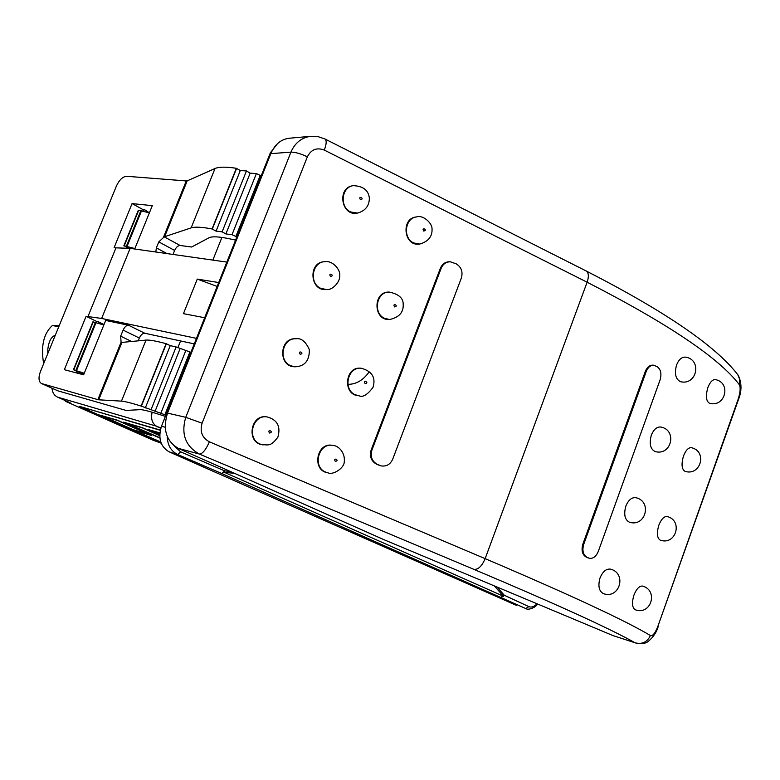 <?xml version="1.0" encoding="UTF-8"?>
<svg xmlns="http://www.w3.org/2000/svg" width="780" height="780" viewBox="0 0 780 780"><rect width="100%" height="100%" fill="white"/><g stroke="black" fill="none" stroke-linecap="round" stroke-linejoin="round"><path stroke-width="1.17" d="M160.953 442.591L79.57 406.39L160.251 430.297M160.826 442.24L141.394 433.592L160.748 441.977M159.89 438.029L123.552 422.156L142.262 427.625L159.724 435.445M159.734 434.626L148.59 429.634L159.851 432.871M151.291 435.425L117.517 420.235L99.606 414.999L117.468 420.332L151.291 435.425L133.166 429.936L99.606 414.999M102.16 415.915L132.931 429.604L148.756 434.392M151.252 430.579L159.744 434.392M126.165 423.091L159.861 437.755M79.57 406.39L160.3 430.063M117.77 420.576L149.555 434.752L132.893 429.712L101.332 415.662L117.77 420.576M159.744 434.519L150.394 430.326L159.822 433.144M148.59 429.634L159.841 432.998M159.871 437.882L125.326 422.838L142.506 427.966L159.734 435.679M123.552 422.156L142.223 427.732L159.724 435.572M141.394 433.592L160.787 442.123M58.724 326.888L53.167 325.63L59.183 325.767L53.167 325.63M43.66 363.665C40.736 346.525 43.504 333.928 51.958 325.894L52.884 325.601M47.765 353.652L47.804 349.586C48.662 341.552 51.168 336.765 55.312 335.224M383.994 539.701L178.279 448.344L199.358 454.058C202.556 453.892 205.891 449.806 209.371 441.811C202.098 437.794 199.68 431.594 202.088 423.209L185.757 417.319C180.882 434.011 185.416 446.257 199.358 454.058L473.947 569.38C556.286 604.139 609.98 628.602 635.057 642.779L613.09 635.622L383.994 539.701M270.826 153.641L290.93 152.129C295.025 142.759 301.694 137.475 310.937 136.285L289.078 138.255C280.898 139.328 274.814 144.456 270.826 153.641L167.515 413.098C162.581 429.39 166.169 441.139 178.279 448.344M461.341 278.099C463.086 271.83 461.36 267.072 456.173 263.815L450.294 261.787C446.062 261.865 443.02 264.02 441.178 268.252L371.923 450.07C370.12 456.534 371.914 461.302 377.296 464.363L381.176 465.894C386.451 466.674 390.293 464.441 392.71 459.176L461.341 278.099M380.796 465.796L376.535 464.188C371.153 461.116 369.359 456.358 371.163 449.904L440.388 268.223C442.221 263.991 445.263 261.836 449.494 261.758L449.885 261.778M660.056 379.948C661.762 374.02 660.884 369.652 657.413 366.853L653.864 365.235C650.53 365.147 647.956 367.282 646.172 371.631L583.733 544.303C582.036 550.426 583.069 554.716 586.833 557.193L589.3 558.285C593.132 558.85 596.135 556.55 598.299 551.392L660.056 379.948M589.3 558.295L585.975 556.969C582.212 554.492 581.178 550.192 582.875 544.089L645.274 371.524C647.068 367.185 649.633 365.06 652.977 365.147L653.864 365.235M676.543 365.03C678.785 359.522 681.769 356.889 685.493 357.133C702.185 359.463 697.067 385.534 680.667 381.742C675.655 379.421 674.281 373.854 676.543 365.03M707.85 387.601C710.044 382.073 712.559 379.402 715.387 379.597C731.542 382.668 725.322 407.706 709.517 403.289C706.075 401.212 705.52 395.986 707.85 387.601M651.319 435.211C653.718 429.39 656.887 426.66 660.826 427.031C677.459 430.034 671.521 456.046 655.219 451.591C650.374 449.231 649.077 443.771 651.319 435.211M683.475 456.037C685.795 450.226 688.447 447.437 691.421 447.691C707.528 451.269 700.781 476.278 685.045 471.364C681.691 469.306 681.164 464.197 683.475 456.037M625.823 506.181C628.387 500.019 631.742 497.191 635.895 497.698C652.45 501.394 645.655 527.358 629.47 522.23C624.809 519.821 623.591 514.468 625.823 506.181M658.827 525.213C661.294 519.1 664.082 516.204 667.212 516.526C683.251 520.611 675.958 545.61 660.299 540.189C657.043 538.142 656.555 533.149 658.827 525.213M167.515 413.098L185.757 417.319L290.93 152.129C295.21 152.1 300.68 153.66 307.359 156.809C311.132 149.468 316.787 147.235 324.305 150.091L587.116 282.204C589.027 276.442 588.705 272.698 586.141 270.962C665.184 311.444 715.738 346.027 737.802 374.712L739.733 379.441L739.196 384.52C740.746 387.094 740.405 392.008 738.153 399.262L657.871 626.35C655.083 633.35 652.587 636.402 650.393 635.515C647.254 642.164 642.135 644.582 635.057 642.779L613.09 635.622M600.034 577.941C602.784 571.428 606.333 568.503 610.691 569.166C627.149 573.563 619.476 599.479 603.428 593.648C598.952 591.191 597.821 585.956 600.034 577.941M633.916 595.159C636.529 588.725 639.473 585.702 642.74 586.092C658.71 590.694 650.851 615.712 635.271 609.765C632.122 607.737 631.673 602.862 633.916 595.159M357.318 213.125L356.986 213.174C341.386 216.216 336.833 187.98 352.589 185.757L352.852 185.718M419.484 244.091L419.143 244.13C403.835 246.353 400.754 218.332 416.179 216.967L416.462 216.928M389.386 319.507L389.054 319.517C373.406 320.327 372.762 292.042 388.44 292.071L388.723 292.061M358.781 395.743L358.469 395.714C342.635 394.933 344.731 366.581 360.506 368.18L360.779 368.199M327.707 472.768L327.405 472.719C311.581 470.194 316.68 442.036 332.348 445.341L332.621 445.39M262.558 444.815L262.275 444.766C245.944 442.514 250.497 413.907 266.702 416.89L266.945 416.93M294.694 366.776L294.401 366.766C278.09 366.493 279.24 337.721 295.513 338.764L295.756 338.773M326.284 289.536L325.972 289.555C309.943 291.057 308.032 262.45 324.129 261.739L324.382 261.719M324.305 150.091C326.527 144.056 326.761 140.361 325.006 139.006L324.87 138.947M494.403 586.014L503.48 596.251L501.014 597.178L504.299 595.257L503.48 596.251L224.25 472.27L224.64 470.876L221.764 473.519L224.25 472.27L234.624 473.372M221.91 237.412L212.852 260.101M152.149 412.23C150.589 418.997 152.275 423.803 157.209 426.67L160.768 428.279M194.269 343.892L180.56 340.948L177.83 347.782M368.823 372.352C362.963 380.386 355.982 384.384 347.88 384.335M164.229 236.837L158.788 241.897L174.632 250.448C176.153 247.201 177.986 245.544 180.141 245.486L164.229 236.837L191.139 227.887C194.932 226.649 201.903 227.009 212.053 228.969L216.07 231.124L222.134 231.835L225.888 233.941L232.021 234.673L236.867 236.915M235.599 240.113L229.964 238.894C219.121 236.584 212.131 236.213 209.001 237.773L191.636 247.026L180.141 245.486M139.347 338.042C140.878 334.766 142.701 333.177 144.817 333.265L128.593 325.27C126.497 325.192 124.673 326.8 123.123 330.106L139.347 338.042L138.216 340.84M131.586 341.484L120.666 336.18L123.123 330.106M164.59 236.788L187.19 180.862L186.254 180.941L163.634 236.905M187.19 180.862L215.017 168.509C218.995 166.784 226.102 166.715 236.35 168.295L240.308 170.537L246.46 170.947L250.156 173.15L256.376 173.579L261.183 175.861M121.914 342.41L121.085 342.196L97.87 399.623L98.719 399.808L121.914 342.41L146.006 340.099C149.458 339.797 156.156 340.987 166.12 343.668L170.245 345.647L176.134 346.944L190.905 352.326M97.87 399.623L41.408 383.497C38.59 381.586 38.269 377.588 40.453 371.494L116.425 186.02C119.311 179.868 122.723 176.621 126.653 176.29L186.254 180.941M120.666 336.18L121.085 342.196M87.906 316.69L115.966 247.855L130.133 248.352L101.634 318.454L86.102 316.31L64.34 369.691L83.616 374.81L105.69 320.444L128.593 325.27M115.966 247.855L114.124 247.591L132.064 203.59L152.305 205.647L134.696 249.005M167.008 253.588L156.37 247.884L155.805 251.998M156.37 247.884L158.788 241.897M226.843 262.09L130.133 248.352M41.408 383.497L57.925 390.848L126.019 410.426L140.166 409.656C142.74 409.568 149.321 411.216 159.89 414.619L165.389 416.403M165.896 415.135L141.121 406.068C131.274 402.987 124.712 401.339 121.456 401.135L98.719 399.808M180.56 340.948L144.817 333.265M83.782 373.854L83.421 374.761M167.291 436.585C167.495 445.195 170.986 451.171 177.752 454.535L180.609 451.825L173.901 445.653M165.194 427.255L161.499 426.173C157.862 438.087 160.397 446.638 169.094 451.825L177.752 454.535L221.764 473.519L525.642 608.507L528.899 606.635L504.299 595.257L497.123 587.155M161.499 426.173L270.387 152.753L271.177 152.792M277.534 143.618L270.387 152.753M86.102 316.31L96.739 321.497L96.301 322.569M76.489 371.299L75.894 372.762M98.046 323.135L98.553 321.886L96.739 321.497M83.967 373.932L78.224 371.904L77.678 373.23M132.064 203.59L142.389 209.274L141.814 210.668M126.808 247.582L126.545 248.225M143.578 211.156L144.261 209.469L142.389 209.274M131.079 248.489L128.476 248.293M98.553 321.886L103.837 324.46M144.261 209.469L149.214 212.716M174.632 250.448L173.024 254.446M101.634 318.454L196.472 338.354M218.702 282.535L197.272 279.103L183.446 313.667L204.682 317.733M197.272 279.103L217.152 286.426M212.306 229.018L236.613 168.334M216.07 231.124L240.308 170.537M222.134 231.835L246.46 170.947M225.888 233.941L250.156 173.15M232.021 234.673L256.376 173.579M235.765 236.779L260.062 175.783M164.833 414.833L189.832 352.092M160.904 413.029L185.962 350.181M155.044 411.382L180.005 348.855M151.105 409.578L176.134 346.944M145.314 407.95L170.245 345.647M141.375 406.146L166.364 343.736M516.262 605.3L169.094 451.825M161.177 443.196L153.017 440.173L65.881 401.466L70.151 402.733L57.525 397.118L156.117 426.075M52.016 388.235C52.348 392.496 54.181 395.46 57.525 397.118M128.554 248.108L124.215 245.817L134.881 248.547M149.409 212.774L138.294 210.307L123.825 245.866M78.224 371.904L73.739 369.847L84.24 373.259M103.837 324.997L92.898 321.848L73.379 369.798M441.178 268.252L440.388 268.223M371.923 450.07L371.163 449.904M377.296 464.363L376.535 464.188M379.606 465.368L378.846 465.192M646.172 371.631L645.274 371.524M583.733 544.303L582.875 544.089M586.833 557.193L585.975 556.969M588.451 557.973L587.593 557.739M650.393 635.515C625.267 620.529 570.19 594.906 485.15 558.646L587.116 282.204C668.09 323.758 718.789 357.864 739.196 384.52M350.688 211.984L357.572 213.086C365.372 210.834 369.301 205.842 369.349 198.12C368.491 190.213 363.11 186.059 353.174 185.65C341.318 187.19 339.427 207.149 350.688 211.984M360.428 199.7C357.62 195.019 365.381 198.871 360.428 199.7M413.712 242.941L419.776 244.062C428.356 241.527 432.442 236.467 432.032 228.871C432.286 223.197 423.082 214.724 416.803 216.879C404.878 217.796 402.46 238.134 413.712 242.941M423.686 231.036C420.966 226.453 428.503 230.188 423.686 231.036M384.735 318.415L389.668 319.507C399.097 317.401 403.611 312.37 403.192 304.434C403.397 298.155 398.677 294.031 389.044 292.042C376.301 291.876 372.752 313.54 384.735 318.415M394.602 306.901C391.833 302.338 399.477 305.955 394.602 306.901M355.407 394.807L359.053 395.772C362.827 397.605 367.477 394.787 373.006 387.338C376.009 377.5 372.04 371.134 361.101 368.209C347.558 366.707 342.586 389.834 355.407 394.807M365.157 383.692C362.359 379.148 370.09 382.658 365.157 383.692M325.728 472.124L327.971 472.826C332.933 475.342 344.302 468.215 344.282 461.711C345.286 451.786 337.837 445.517 332.914 445.438C318.659 442.309 311.971 467.035 325.728 472.124M335.341 461.419C332.504 456.904 340.343 460.298 335.341 461.419M260.189 444.073L262.802 444.863C267.891 444.288 270.036 447.515 277.865 437.209C280.907 426.514 277.358 419.767 267.228 416.959C252.652 414.17 246.207 438.896 260.189 444.073M269.548 433.027C266.614 428.425 274.697 431.915 269.548 433.027M290.726 365.752L294.938 366.795C304.726 366.415 309.533 360.691 309.348 349.625C305.682 341.543 301.255 337.935 296.059 338.773C282.34 337.76 277.777 360.731 290.726 365.752M300.212 354.286C297.326 349.654 305.302 353.272 300.212 354.286M320.892 288.395L326.537 289.526C333.216 290.355 340.675 280.761 339.729 275.145C340.606 270.894 333.665 260.267 324.694 261.69C311.912 262.119 308.851 283.481 320.892 288.395M330.505 276.52C327.659 271.859 335.527 275.594 330.505 276.52M738.153 399.262L738.328 399.916C741.877 391.209 741.858 383.048 738.289 375.433M738.328 399.916L657.871 626.35M473.947 569.38C478.189 569.731 481.923 566.153 485.15 558.646L209.371 441.811M202.088 423.209L307.359 156.809M230.373 471.481L224.64 470.876L180.609 451.825M191.139 227.887L215.017 168.509M57.925 390.848L41.828 383.643M157.209 426.67L160.924 427.762M536.971 603.808C534.163 606.733 531.463 607.678 528.899 606.635M212.053 228.969L236.35 168.295M141.121 406.068L166.12 343.668M121.456 401.135L146.006 340.099M152.822 440.095L153.426 440.3M65.588 401.31L64.779 400.345M124.215 245.817L138.694 210.23M140.926 210.473L126.428 246.129M73.739 369.847L93.268 321.848M95.433 322.315L75.865 370.402M127.091 246.285L141.599 210.61M76.518 370.607L96.086 322.501M450.294 261.787L449.494 261.758M381.176 465.894L380.416 465.709M356.986 213.174L357.572 213.086M352.589 185.757L353.174 185.65M419.143 244.13L419.776 244.062M416.179 216.967L416.803 216.879M389.054 319.517L389.668 319.507M388.44 292.071L388.996 292.052M358.469 395.714L359.053 395.772M360.506 368.18L361.101 368.209M327.405 472.719L327.971 472.826M332.348 445.341L332.914 445.438M262.275 444.766L262.802 444.863M266.702 416.89L267.228 416.959M294.401 366.766L294.938 366.795M295.513 338.764L296.059 338.773M325.972 289.555L326.537 289.526M324.129 261.739L324.694 261.69M658.174 626.662C656.663 632.092 653.377 636.987 648.326 641.355C645.557 643.597 641.413 644.183 635.885 643.11M310.927 136.285L318.142 136.666L325.006 139.016M586.141 270.962L325.006 139.006M526.149 608.712C527.66 610.155 535.08 608.205 537.615 604.081M64.457 400.208L65.783 401.437L152.919 440.144L157.55 441.587"/></g></svg>
